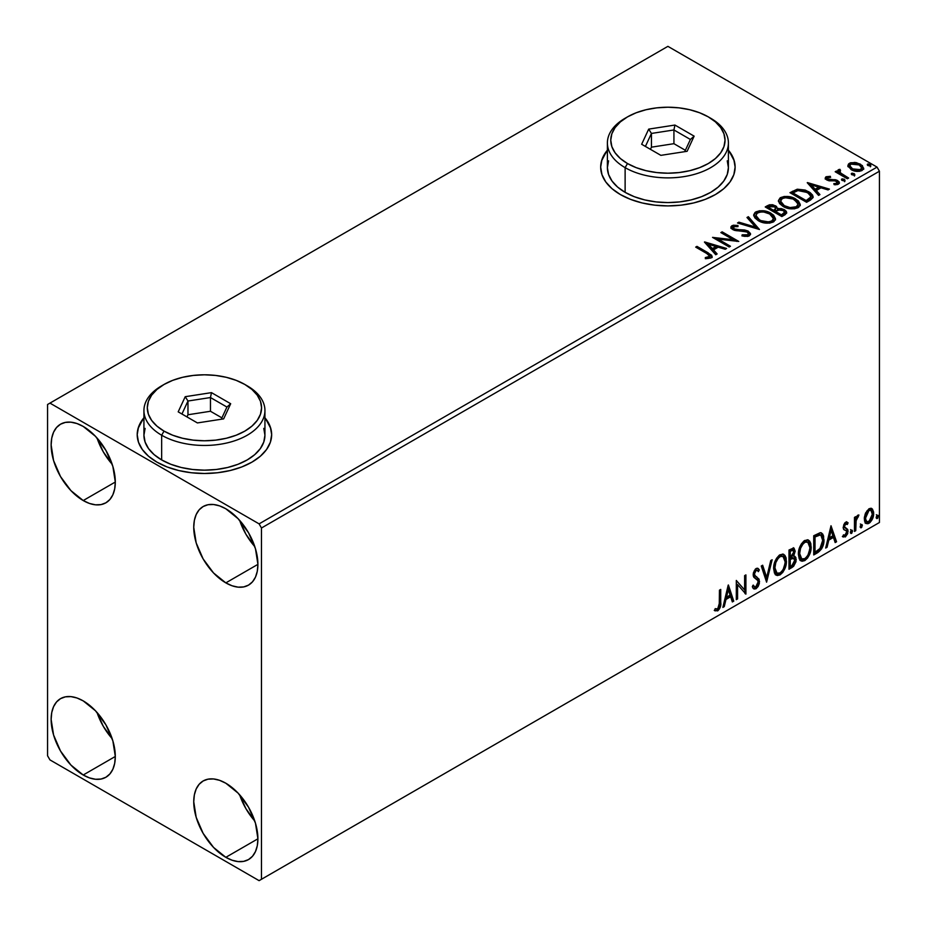<?xml version="1.0" encoding="UTF-8"?>
<svg xmlns="http://www.w3.org/2000/svg" width="927" height="927" viewBox="0 0 927 927"><rect width="100%" height="100%" fill="white"/><g stroke="black" fill="none" stroke-linecap="round" stroke-linejoin="round"><path stroke-width="1.39" d="M143.928 418.309A67.219 38.807 0 0 0 137.208 434.96M156.906 462.121A67.219 38.807 180 0 1 137.208 434.682A67.219 38.807 180 0 1 143.928 417.764L138.505 427.115L137.208 434.682L138.505 442.249L142.329 449.537L148.54 456.246L156.906 462.121L167.092 466.953L178.714 470.534L191.321 472.747L204.438 473.488L217.555 472.747L230.163 470.534L241.785 466.953L251.97 462.121L260.336 456.246L266.547 449.537L270.371 442.249L271.657 434.682L270.371 427.115L264.937 417.764A67.219 38.807 180 0 1 271.657 434.682A67.219 38.807 180 0 1 230.163 470.534A67.219 38.807 180 0 1 156.906 462.121M607.394 150.73A67.219 38.807 0 0 0 600.673 167.381M620.36 194.543A67.219 38.807 180 0 1 600.673 167.103A67.219 38.807 180 0 1 607.394 150.186L601.971 159.537L600.673 167.103L601.971 174.67L605.794 181.959L612.005 188.668L620.36 194.543L630.557 199.375L642.179 202.955L654.786 205.168L667.903 205.91L681.009 205.168L693.628 202.955L705.25 199.375L715.435 194.543L723.79 188.668L730.001 181.959L733.836 174.67L735.123 167.103L733.836 159.537L728.402 150.186A67.219 38.807 180 0 1 735.123 167.103A67.219 38.807 180 0 1 693.628 202.955A67.219 38.807 180 0 1 620.36 194.543M239.653 794.821A45.377 26.199 -120 0 0 254.786 821.021L245.922 808.668L239.653 794.821M225.829 857.324A45.377 26.199 60 0 1 196.188 817.336A45.377 26.199 60 0 1 203.14 780.974A45.377 26.199 60 0 1 225.829 783.222L238.1 793.13L248.517 807.174L255.47 823.211L257.915 838.796L225.829 857.324L213.546 847.417L203.14 833.373L196.188 817.336L193.743 801.751L194.357 794.879L196.188 788.981L199.143 784.288L203.14 780.974L207.996 779.178L213.546 778.958L219.572 780.325L225.829 783.222A45.377 26.199 60 0 1 255.47 823.211A45.377 26.199 60 0 1 248.517 859.572L243.65 861.368L238.1 861.589L232.086 860.221L225.829 857.324L257.915 838.796L257.3 845.667L255.47 851.565L252.503 856.258L248.517 859.572A45.377 26.199 60 0 1 225.829 857.324M97.045 438.054A45.377 26.199 -120 0 0 112.179 464.253L103.314 451.901L97.045 438.054M83.221 500.545A45.377 26.199 60 0 1 53.581 460.557A45.377 26.199 60 0 1 60.533 424.195A45.377 26.199 60 0 1 83.221 426.443L95.504 436.362L105.91 450.395L112.862 466.432L115.307 482.028L83.221 500.545L70.939 490.638L60.533 476.594L53.581 460.557L51.136 444.972L51.75 438.1L53.581 432.202L56.547 427.509L60.533 424.195L65.4 422.399L70.939 422.179L76.964 423.546L83.221 426.443A45.377 26.199 60 0 1 112.862 466.432A45.377 26.199 60 0 1 105.91 502.793L101.043 504.601L95.504 504.821L89.479 503.454L83.221 500.545L115.307 482.028L114.693 488.9L112.862 494.786L109.896 499.479L105.91 502.793A45.377 26.199 60 0 1 83.221 500.545M239.653 520.383A45.377 26.199 -120 0 0 254.786 546.582L245.922 534.23L239.653 520.383M225.829 582.874A45.377 26.199 60 0 1 196.188 542.898A45.377 26.199 60 0 1 203.14 506.536A45.377 26.199 60 0 1 225.829 508.784L238.1 518.691L248.517 532.735L255.47 548.761L257.915 564.358L225.829 582.874L213.546 572.967L203.14 558.935L196.188 542.898L193.743 527.301L194.357 520.429L196.188 514.531L199.143 509.838L203.14 506.536L207.996 504.728L213.546 504.508L219.572 505.875L225.829 508.784A45.377 26.199 60 0 1 255.47 548.761A45.377 26.199 60 0 1 248.517 585.122L243.65 586.93L238.1 587.15L232.086 585.783L225.829 582.874L257.915 564.358L257.3 571.229L255.47 577.127L252.503 581.82L248.517 585.122A45.377 26.199 60 0 1 225.829 582.874M97.045 712.492A45.377 26.199 -120 0 0 112.179 738.692L103.314 726.339L97.045 712.492M83.221 774.995A45.377 26.199 60 0 1 53.581 735.007A45.377 26.199 60 0 1 60.533 698.645A45.377 26.199 60 0 1 83.221 700.893L95.504 710.8L105.91 724.844L112.862 740.882L115.307 756.467L83.221 774.995L70.939 765.076L60.533 751.044L53.581 735.007L51.136 719.422L51.75 712.539L53.581 706.652L56.547 701.959L60.533 698.645L65.4 696.849L70.939 696.617L76.964 697.985L83.221 700.893A45.377 26.199 60 0 1 112.862 740.882A45.377 26.199 60 0 1 105.91 777.243L101.043 779.039L95.504 779.259L89.479 777.892L83.221 774.995L115.307 756.467L114.693 763.338L112.862 769.236L109.896 773.929L105.91 777.243A45.377 26.199 60 0 1 83.221 774.995M780.615 201.113L782.261 198.61C786.629 197.103 790.696 197.463 794.439 199.699L798.077 204.125L796.339 206.733C792.017 208.227 787.996 207.868 784.277 205.655L780.615 201.113L780.615 202.213L784.277 206.744L782.156 205.203L780.627 202.028M47.567 404.496L47.567 755.783L49.954 759.897L259.096 880.65L879.433 522.504L261.472 879.283L261.472 527.996L879.433 171.217L879.433 522.504L879.433 171.217L877.046 167.103L259.096 523.871L49.954 403.118L667.903 46.35L877.046 167.103L667.903 46.35L47.567 404.496L47.567 755.783L49.954 759.897L259.096 880.65L261.472 879.283L261.472 527.996L259.096 523.871L49.954 403.118L47.567 404.496M871.253 508.32L872.423 509.085L868.981 508.761L865.528 513.083L864.358 517.428L864.555 521.101L865.945 523.396L867.904 523.755L870.059 522.515L872.527 518.784L873.524 515.319L873.605 512.086L872.423 509.085L870.963 508.251L868.981 508.761L865.528 513.083L864.288 518.784L866.189 523.57L868.981 523.292C872.145 520.638 873.697 517.324 873.674 513.361L871.751 508.529M854.474 531.426L855.748 530.684L856.154 519.966L858.738 514.983L857.22 515.783L855.748 518.714L855.748 516.652L854.474 517.382L854.474 531.426L855.748 530.684L855.957 521.032L858.947 515.041L857.973 515.122L855.748 518.714L855.748 516.652L854.474 517.382L854.474 531.426M846.224 523.755L844.729 523.396L847.324 524.473L848.078 522.828L846.884 522.063L848.078 522.828L845.609 522.26L844.543 523.21L843.188 527.892L843.883 529.665L846.49 530.962L846.699 532.967L845.227 535.285L843.477 534.821L842.747 536.548L845.378 536.93L847.718 533.593L847.846 529.792L844.879 527.787L844.462 526.2L845.401 524.149L847.324 524.473L848.078 522.828L845.609 522.26L843.164 527.347L843.582 529.282L846.49 530.962L846.791 532.121L845.227 535.285L843.477 534.821L842.747 536.548L843.303 537.057L842.353 536.513M817.602 552.712L821.658 548.807L823.663 543.21L823.605 536.177L822.678 533.998L820.719 532.712L813.732 535.736L813.732 554.949L817.602 552.712L816.652 552.168L813.732 553.848L816.652 552.168L817.602 552.712C822.04 549.456 824.161 545.111 823.976 539.676L821.646 533.037L820.21 532.689L813.732 535.736L813.732 554.949L817.602 552.712M788.993 569.236L793.582 566.351L796.015 561.681L795.853 557.451L793.616 556.2L795.181 551.206L793.651 547.973L788.993 550.024L788.993 569.236L792.318 567.312L796.247 559.595L795.03 556.443L793.616 556.2L795.181 551.206L794.022 548.124L788.993 550.024L788.993 569.236M766.594 582.168L772.145 559.746L770.743 560.557L766.699 577.463L762.654 565.227L761.264 566.026L766.594 582.168L772.145 559.746L770.743 560.557L766.699 577.463L762.654 565.227L761.264 566.026L766.594 582.168M737.591 598.912L737.591 584.613L745.911 594.103L745.911 574.891L744.624 575.632L744.624 589.966L736.305 580.441L736.305 599.653L737.591 598.912L736.305 598.552L737.591 598.912L737.591 584.613L745.911 594.103L745.911 574.891L744.624 575.632L744.624 589.966L736.305 580.441L736.305 599.653L737.591 598.912M714.555 610.487L717.695 610.893L716.745 610.337L719.248 607.023L719.781 601.855C720.302 605.041 719.282 607.869 716.745 610.337L717.695 610.893C720.233 608.425 721.252 605.598 720.731 602.399L719.781 601.855L719.781 589.978L719.781 601.855L720.731 602.399L720.731 589.433L719.456 590.163L719.225 606.455L717.683 608.923L715.204 608.633L714.555 610.487L717.695 610.893L720.406 606.849L720.731 589.433L719.456 590.163L719.456 602.944L717.683 608.923L715.204 608.633L714.555 610.487L715.192 610.928M728.205 585.122L722.875 607.405L724.265 606.606L725.968 599.456L730.65 596.756L732.353 601.936L733.744 601.125L728.413 584.995L722.875 607.405L724.265 606.606L725.968 599.456L730.65 596.756L732.353 601.936L733.744 601.125L728.205 585.122M757.266 570.395L755.157 569.931L757.266 570.395L758.344 571.658L759.34 569.896L758.019 568.378L756.131 568.506L753.153 574.705L753.813 577.243L757.857 580.592L758.274 582.237L755.945 586.826L754.636 586.884L753.338 585.134L752.307 586.71L753.883 588.9L756.038 588.749L758.159 586.467L759.34 583.442L759.074 579.178L755.042 575.737L754.439 573.883L755.737 570.742L757.22 570.372L758.344 571.658L759.34 569.896L757.22 568.17L755.366 569.085L753.327 573.048L753.315 576.119L757.649 580.279L758.263 582.573L757.336 585.4L755.702 586.953L754.3 586.617L753.338 585.134L752.307 586.71L753.048 588.089L754.126 589.016L756.038 588.749L753.431 588.552M773.628 568.575L774.474 573.129L777.232 575.551L780.047 574.891L782.875 572.26L785.401 567.289L786.351 562.874L786.084 557.845L784.891 555.343L782.817 554.045L779.201 555.25L776.467 558.413L774.381 563.303L773.628 568.575L776.27 575.192L780.047 574.891C784.381 571.136 786.513 566.536 786.432 561.102L783.813 554.404L779.955 554.752C775.644 558.541 773.535 563.152 773.628 568.575M798.379 554.288L799.225 558.854L801.971 561.264L804.798 560.603L807.626 557.973L810.14 553.002L811.09 548.587L810.824 543.558L809.63 541.055L807.556 539.757L803.952 540.962L801.206 544.126L799.12 549.027L798.379 554.288L801.009 560.905L804.798 560.603C809.132 556.849 811.252 552.249 811.171 546.814L808.553 540.117L804.694 540.464C800.383 544.253 798.286 548.865 798.379 554.288M831.009 525.76L825.679 548.054L827.069 547.243L828.784 540.105L833.454 537.405L835.157 542.573L836.56 541.774L831.009 525.76L825.679 548.054L827.069 547.243L828.784 540.105L833.454 537.405L835.157 542.573L836.56 541.774L831.009 525.76M850.418 532.411L851.032 533.512L851.948 532.979L852.295 530.267L851.253 530.371L850.476 531.82L851.484 533.396L852.55 531.183L851.484 530.198L850.418 532.411L851.484 533.396M860.233 526.745L860.835 527.845L861.762 527.312L862.098 524.612L861.056 524.705L860.291 526.154L861.299 527.73L862.365 525.516L861.299 524.531L860.233 526.745L861.299 527.73M876.224 517.509L876.838 518.61L877.753 518.077L878.101 515.366L877.058 515.47L876.293 516.918L877.301 518.494L878.367 516.281L877.301 515.296L876.224 517.509L877.301 518.494M848.043 166.408L852.261 170.197L859.422 171.368L863.547 168.992L862.377 165.585L856.478 162.665L850.638 162.735L848.587 163.928L847.892 165.562L851.113 169.606C854.532 171.622 858.182 171.924 862.064 170.51L863.686 168.239L860.499 164.195L854.926 162.41L849.48 163.245L847.892 166.64M847.348 178.772L848.622 178.03L839.943 172.549L839.329 171.217L840.546 170.383L839.862 169.282L837.915 170.151L838.251 172.04L836.467 171.008L835.181 171.75L847.348 178.772L848.622 178.03L840.569 173.14L839.862 169.282L837.776 170.695L838.251 172.04L836.467 171.008L835.181 171.75L847.348 178.772M827.672 178.656L828.078 180.313L827.672 177.555L830.592 177.358L830.302 176.315L830.302 177.324L830.302 176.315L825.841 176.918L825.227 178.042L826.328 179.653L829.144 180.835L834.775 180.811L837.011 181.785L836.826 183.361L833.79 183.639L834.173 184.716L837.533 184.531L839.306 183.279L839.086 181.796L836.583 180.058L827.811 179.05L827.44 177.741L830.592 177.358L830.302 176.315L826.108 176.744L826.108 177.845L828.286 177.347M810.465 200.058L813.083 197.532L812.655 195.168L810.128 192.584L805.157 190.058L797.429 189.212L789.966 192.677L806.606 202.283L810.465 200.058L813.188 196.86L808.738 191.692L797.046 189.293L789.966 192.677L806.606 202.283L810.465 200.058M777.51 209.004L775.528 205.771L775.528 206.872L771.577 205.678L767.579 206.709L775.528 206.872L775.528 205.771L767.579 205.609L767.579 206.709L766.177 207.521L767.579 206.709L767.579 205.609L765.227 206.964L781.855 216.57L786.629 213.14L786.351 211.414L784.393 209.664L781.194 208.552L777.51 208.726L776.444 206.397L772.678 204.728L769.375 204.809L765.227 206.964L781.855 216.57L785.192 214.647L786.722 212.607L784.393 209.664L777.568 208.285L777.568 209.386M759.468 229.502L748.379 216.698L746.977 217.497L755.551 227.127L738.889 222.167L737.498 222.978L759.468 229.502L748.379 216.698L746.977 217.497L755.551 227.127L738.889 222.167L737.498 222.978L759.468 229.502M730.453 246.246L718.077 239.108L738.773 241.449L722.133 231.843L720.858 232.584L733.269 239.745L712.539 237.382L729.178 246.988L730.453 246.246L718.077 239.108L738.773 241.449L722.133 231.843L720.858 232.584L733.269 239.745L712.539 237.382L729.178 246.988L730.453 246.246M706.756 253.5L709.815 256.339L705.296 257.579L705.922 258.691L710.986 257.984L712.11 256.64L711.554 255.18L696.965 246.373L695.69 247.115L706.756 253.5C709.178 254.45 710.024 255.62 709.271 256.999L705.296 257.579L705.922 258.691L710.986 257.984L712.121 256.455L708.205 252.862L696.965 246.373L695.69 247.115L706.756 253.5M704.439 242.063L715.737 254.751L717.127 253.94L713.512 249.873L718.182 247.185L725.227 249.27L726.617 248.471L704.647 241.935L715.737 254.751L717.127 253.94L713.512 249.873L718.182 247.185L725.227 249.27L726.617 248.471L704.439 242.063M749.34 235.84L750.441 233.453L747.95 230.997L744.566 229.977L735.783 229.502L733.408 228.39L733.628 226.686L737.985 226.628L737.962 225.47L733.28 225.215L731.009 226.651L731.67 228.784L734.323 230.313L747.046 231.935L748.367 233.384L747.776 234.751L742.156 234.809L741.959 235.898L747.672 236.42L749.34 235.84L750.546 234.102L748.344 231.217L734.057 228.876L733.628 226.686L737.985 226.628L737.962 225.47L731.936 225.69L730.893 227.242L732.851 229.653L747.046 231.935L748.402 233.674L747.544 234.913L742.156 234.809L741.959 235.898L749.34 235.84M758.263 220.684L763.477 222.712L769.688 223.129L774.045 221.518L775.459 218.633L773.593 215.157L770.198 212.816L765.725 211.171L759.445 210.765L755.065 212.399L753.709 214.774L754.81 217.833L758.263 220.684C762.933 223.442 767.962 223.882 773.35 221.982L775.47 218.911L770.974 213.245C766.258 210.429 761.183 209.989 755.76 211.935L753.697 215.029L758.263 220.684M783.002 206.397L788.217 208.424L794.427 208.842L798.784 207.231L800.198 204.346L798.344 200.881L794.126 198.135L788.425 196.524L784.184 196.478L780.14 197.88L778.448 200.487L779.549 203.546L783.002 206.397C787.672 209.166 792.712 209.595 798.089 207.694L800.21 204.624L795.714 198.957C790.998 196.142 785.934 195.701 780.499 197.66L778.437 200.742L783.002 206.397M807.243 182.712L818.553 195.388L819.943 194.589L816.316 190.522L820.986 187.822L828.031 189.919L829.422 189.108L807.452 182.584L818.553 195.388L819.943 194.589L816.316 190.522L820.986 187.822L828.031 189.919L829.422 189.108L807.243 182.712M842.122 180.429L843.976 180.8L844.903 179.884L842.388 178.818L841.461 179.351L842.122 180.429L844.567 180.614L844.254 179.201L841.797 179.015L842.122 180.429L841.797 179.015M851.925 174.763L853.79 175.133L854.706 174.218L852.203 173.152L851.276 173.685L851.925 174.763L854.381 174.948L854.057 173.534L851.612 173.349L851.925 174.763L851.612 173.349M867.927 165.527L869.781 165.898L870.708 164.983L868.193 163.917L867.278 164.45L867.927 165.527L870.383 165.713L870.059 164.299L867.602 164.114L867.927 165.527L867.602 164.114M735.123 167.381A67.219 38.807 0 0 0 728.402 150.73M733.836 160.081L730.001 152.804M605.794 152.804L601.971 160.081M271.657 434.96A67.219 38.807 0 0 0 264.937 418.309M270.371 427.66L266.547 420.383M142.329 420.383L138.505 427.66M712.098 257.312L709.758 254.902L696.64 247.66L696.965 246.373L696.965 247.474L708.205 253.963L708.205 252.862L708.205 253.963L712.006 256.976M709.815 257.138L708.773 258.32L705.296 258.668L708.193 258.448L708.193 257.347L708.193 258.448L709.271 258.1L709.271 256.999M705.54 243.303L725.366 249.189L705.54 243.303M713.512 250.974L713.512 249.873L713.512 250.974L716.49 254.311L713.512 250.974M708.552 245.423L712.353 249.676L715.934 247.613L715.934 246.512L715.934 247.613L712.353 249.676L712.353 248.575L712.353 249.676L708.552 245.423L708.552 244.322L715.934 246.512L712.353 248.575L708.552 244.322L708.552 245.423M714.543 238.54L733.269 240.846L733.269 239.745L733.269 240.846L714.543 238.54M721.809 233.129L722.133 231.843L722.133 232.944L736.803 241.414L721.809 233.129M718.077 240.197L718.077 239.108L718.077 240.197L729.503 246.802L718.077 240.197M748.39 234.89L747.266 236.142L744.879 236.385L742.156 235.91L742.156 234.809L742.156 235.91L747.544 236.003L748.402 233.674M730.986 227.799L731.936 225.69L731.936 226.791L737.962 226.559L737.962 225.47L737.962 226.628L733.28 226.315L730.893 228.297M733.002 228.645L733.628 226.686M733.628 227.787L734.057 229.966L734.057 228.876L734.057 229.966L736.977 230.765L736.977 229.664L736.977 230.765L740.209 230.811L740.209 229.711L740.209 230.811L748.344 232.306L748.344 231.217L750.464 234.624M750.441 234.543L746.594 231.553L735.783 230.603L733.408 229.49L733.083 228.309M738.749 223.349L738.889 222.167L738.889 223.268L755.551 228.216L755.551 227.127L755.551 228.216L738.749 223.349M747.625 218.227L748.379 216.698L748.379 217.799L758.576 229.236L748.379 217.799L747.625 218.227M753.744 215.597L755.76 211.935L755.76 213.036C761.183 211.089 766.258 211.518 770.974 214.346L770.974 213.245L770.974 214.346L775.424 219.444M757.475 212.283L755.065 213.5L753.709 215.875M775.459 219.734L773.593 216.258L769.387 213.523L763.686 211.912L758.599 211.993M773.327 219.699L772.608 221.321L770.244 222.7L763.686 222.677L758.39 220.302L756.641 218.61L755.887 216.304M755.876 215.4L755.876 216.501L759.526 221.032L759.526 219.931L759.526 221.032C763.257 223.256 767.278 223.616 771.6 222.121L771.6 221.02C767.278 222.515 763.257 222.156 759.526 219.931L755.876 215.4L757.521 212.897C761.89 211.391 765.945 211.75 769.688 213.986L773.338 218.413L771.6 222.121L773.338 218.413M777.51 208.726L777.51 209.815L784.393 210.753L784.393 209.664L784.393 210.753L786.629 213.14M786.652 213.187L782.921 210.081L777.51 209.815M786.351 212.515L785.864 211.866M779.329 209.548L778.402 209.653M784.555 213.337L781.438 215.945L775.25 212.376L775.25 211.275L778.124 209.838L783.106 210.394L784.555 212.248L782.898 215.099L784.555 213.349L784.555 212.248L781.438 214.844L781.438 215.945L782.898 215.099L782.898 214.01L781.438 214.844L775.25 211.275L775.25 212.376L781.438 215.945L781.438 214.844L775.25 211.275L780.777 209.629L783.408 210.591L784.555 212.237M775.621 209.826L773.547 211.391L768.205 208.308L768.205 207.219L769.537 206.443L774.277 206.536L775.714 208.308L774.196 211.008L775.714 208.308M774.196 209.919L773.547 211.391L774.196 209.919L773.547 210.29L768.205 207.219L768.205 208.308L773.547 211.391L773.547 210.29L768.205 207.219L771.252 205.84L773.778 206.269L775.714 208.251L774.196 209.919M778.483 201.31L780.499 197.66L780.499 198.749C785.934 196.802 790.998 197.242 795.714 200.058L795.714 198.957L795.714 200.058L800.163 205.157M782.214 198.007L779.259 199.734L778.448 201.588M800.198 205.446L798.344 201.97L794.126 199.235L788.425 197.625L783.35 197.706M798.066 205.412L796.907 207.463L793.396 208.737L788.437 208.39L784.277 206.744C787.996 208.969 792.017 209.328 796.339 207.833L798.077 204.125M796.339 206.733L796.339 207.833L796.339 206.733L790.047 207.578L784.277 205.655L784.277 206.744L784.277 205.655L780.858 202.295L780.743 200.336L782.261 198.61L785.239 197.718L793.164 199.038L797.857 203.059L797.927 205.018L796.339 206.733M812.655 196.269L808.738 192.793L801.867 190.325L796.386 190.545L790.916 193.233L792.481 192.329L792.481 191.229L792.481 192.329L797.046 190.383L797.046 189.293L797.046 190.383L808.738 192.793L808.738 191.692L808.738 192.793L813.118 197.405M810.916 197.439L808.402 200.359M807.556 200.869L807.556 199.768L806.177 200.568L806.177 201.657L807.556 200.869L810.557 198.645L810.557 197.544L806.177 201.657L792.956 194.021L806.177 201.657L806.177 200.568L792.956 192.932L792.956 194.021L792.956 192.932L797.938 190.591L807.452 192.434L810.916 196.397L810.557 198.645L810.916 196.397M808.344 183.952L828.17 189.838L808.344 183.952M816.316 191.622L816.316 190.522L816.316 191.622L819.294 194.96L816.316 191.622M811.357 186.06L815.157 190.313L818.738 188.251L818.738 187.15L818.738 188.251L815.157 190.313L815.157 189.224L815.157 190.313L811.357 186.06L811.357 184.96L818.738 187.15L815.157 189.224L811.357 184.96L811.357 186.06M827.266 179.247L827.672 177.555M829.491 179.676L828.078 179.224L828.078 180.313L829.491 180.777L829.491 179.676L829.491 180.777L832.017 180.765L832.017 179.664L829.491 179.676M835.343 179.711L832.017 179.664L832.017 180.765L835.343 180.811L835.343 179.711L835.343 180.811L837.649 181.657L837.649 180.556L835.343 179.711M835.459 184.809L836.826 184.461L836.826 183.361L833.79 183.639L834.173 184.716L838.46 184.149L839.41 182.804L837.649 180.556L839.294 183.314M825.354 178.552L826.108 176.744L825.227 177.984L826.861 179.989L829.144 180.835L834.96 180.835L836.432 181.333L836.826 184.461L837.371 182.584L836.826 183.361M829.202 177.347L825.32 178.621M837.324 183.419L835.378 184.809M839.317 183.384L835.98 180.962L828.39 180.475L827.44 178.841M841.739 180.151L844.254 180.29L844.254 179.201L844.567 181.715M844.567 180.614L844.254 179.201M844.671 180.603L841.693 180.186M836.131 172.295L836.467 171.008L836.467 172.109L838.251 173.14L838.251 172.04L838.251 173.14L836.131 172.295M837.892 171.298L838.483 169.595L838.483 170.695L839.862 170.371L839.862 169.282L839.943 170.498L837.799 171.565M839.329 172.41L839.758 170.58M839.758 171.68L840.569 174.241L840.569 173.14L840.569 174.241L844.532 176.767L844.532 175.666L844.532 176.767L847.672 178.575L841.009 174.589L839.329 172.318M851.542 174.485L854.057 174.635L854.057 173.534L854.381 176.049M854.381 174.948L854.057 173.534M854.474 174.948L851.496 174.519M850.65 163.824L847.95 166.095L849.48 163.245L849.48 164.346L854.926 163.511L854.926 162.41L854.926 163.511L860.499 165.296L860.499 164.195L860.499 165.296L863.616 168.772L862.377 166.686L859.283 164.67L851.843 163.546M861.646 168.61L860.569 170.753L856.293 171.31L851.623 169.479L849.943 166.385M849.885 165.724L852.4 169.977L852.4 168.876L852.4 169.977L860.569 170.753L860.569 169.653L852.4 168.876L849.885 165.724L850.974 164.114L859.225 164.936L861.704 167.972L860.569 170.753L861.704 167.972M867.545 165.249L870.059 165.4L870.059 164.299L870.383 166.814M870.383 165.713L870.059 164.299M870.476 165.701L867.498 165.284M715.934 246.512L712.353 248.575L708.552 244.322L715.934 246.512M769.688 213.986L772.585 216.408L773.292 218.888L771.89 220.835L768.657 221.924L760.789 220.591L757.417 218.39L755.899 215.806L756.965 213.268L760.499 212.005L763.883 212.04L769.688 213.986M792.956 192.932L797.938 190.591L803.118 190.695L809.271 193.685L810.835 196.953L806.177 200.568L792.956 192.932M818.738 187.15L815.157 189.224L811.357 184.96L818.738 187.15M859.225 164.936L861.16 166.559L861.623 168.505L858.564 170.267L852.817 169.108L849.885 165.852L850.592 164.369L853.002 163.523L859.225 164.936M714.242 610.383L716.745 610.337L714.682 610.58M727.985 586.026L732.793 600.58L733.744 601.125L732.052 601.009L732.793 600.58L727.985 586.026M729.688 596.212L730.65 596.756L729.688 596.212L725.018 598.912L725.968 599.456L725.018 598.912L723.315 606.049L724.265 606.606L723.176 606.131L725.018 598.912L729.688 596.212M727.359 589.143L725.563 596.629L726.513 597.173L725.563 596.629L727.359 589.143L728.309 589.688L730.094 595.111L726.513 597.173L728.309 589.688L727.359 589.143M736.305 580.557L744.624 589.966L736.305 580.557M744.949 575.447L744.949 593.477L744.949 575.447M745.076 593.628L745.911 594.103L745.076 593.628M736.641 584.068L737.591 584.613L736.641 584.068L736.641 598.367L736.641 584.068M752.991 585.667L754.636 586.884M758.39 569.352L757.626 570.696L758.39 569.352M754.439 573.883L756.108 570.476L755.157 569.931L753.489 573.326L755.215 575.922L754.439 573.883M756.791 576.918L754.254 575.366L756.791 576.918L759.561 581.519L756.791 576.918M756.038 588.749L759.561 581.519L758.61 580.974L755.088 588.193L756.038 588.749M753.176 588.471L755.876 587.625L758.39 582.898L758.124 578.633L753.535 573.975L754.138 570.986L756.27 569.815M758.39 579.329L758.124 578.633M754.057 586.478L752.817 585.4M762.006 565.597L765.748 576.918L766.699 577.463L765.748 576.918L762.006 565.597M770.882 560.476L766.073 580.58L770.882 560.476M783.327 554.184L785.482 560.545L786.432 561.102L785.482 560.545C785.563 565.991 783.431 570.58 779.097 574.334L780.047 574.891L775.806 574.879M775.146 574.531L779.097 574.334L783.048 569.92L785.401 562.318L784.636 555.91M776.803 572.898L774.242 569.85L774.613 562.816L777.869 557.046L780.244 555.667L782.237 556.026M783.072 556.501L779.062 556.13L783.072 556.501L785.146 561.832C785.239 566.212 783.524 569.92 780.013 572.944L777.023 573.164L774.914 567.834L773.964 567.278L776.073 572.608L777.023 573.164M774.914 567.834C774.833 563.465 776.536 559.757 780.013 556.687L779.062 556.13C775.586 559.201 773.883 562.921 773.964 567.278L774.914 567.834L775.818 562.585L778.263 558.181L780.604 556.397L783.188 556.571L784.868 559.236L785.134 562.538L783.952 567.857L782.284 570.823L780.013 572.944L777.753 573.442L776.131 572.388L774.914 567.834M793.5 547.938L794.23 550.661L795.181 551.206L794.23 550.661L793.512 554.103M792.678 555.655L793.616 556.2L792.678 555.655M794.497 556.246L795.296 559.039L796.247 559.595L795.296 559.039L791.368 566.768L792.318 567.312L791.368 566.768L788.993 568.135L792.631 565.794L794.312 563.338L795.296 559.039L794.369 556.107M793.373 554.427L794.23 550.661L793.292 547.718M794.172 549.769L794.01 548.958M792.956 558.054L794.682 558.865L794.682 562.121L793.303 564.543L790.267 566.524L790.267 559.375L789.317 558.83L789.317 565.968L790.267 566.524L790.267 559.375L794.091 558.193L792.006 557.509L792.956 558.054L792.006 557.509L789.966 558.46L790.916 559.004L789.317 558.83L790.267 559.375L792.956 558.054L794.96 560.325L791.739 565.679L790.267 566.524L789.317 565.968L789.317 558.83L792.226 557.475L793.732 558.321M793.257 550.163L792.295 549.607L790.65 549.943L791.6 550.487L790.65 549.943L789.317 550.708L790.267 551.252L793.257 550.163L793.894 551.982L790.267 557.405L789.317 556.86L789.317 550.708L792.388 549.676M790.267 557.405L790.267 551.252L789.317 550.708L789.317 556.86L790.267 557.405L790.267 551.252L793.199 550.14L793.663 553.662L792.666 555.667L790.267 557.405M808.066 539.896L810.221 546.258L811.171 546.814L810.221 546.258C810.302 551.704 808.182 556.293 803.848 560.047L804.798 560.603L800.546 560.592M799.885 560.256L803.848 560.047L807.799 555.644L810.14 548.042L809.375 541.623M801.554 558.61L798.981 555.574L799.607 547.753L803.199 542.249L804.984 541.38L806.977 541.739M807.811 542.214L803.802 541.855L807.811 542.214L809.897 547.544C809.978 551.936 808.263 555.632 804.752 558.657L801.762 558.877L799.653 553.546L798.703 553.002L800.812 558.332L801.762 558.877M799.653 553.546C799.572 549.19 801.276 545.47 804.752 542.399L803.802 541.855C800.325 544.925 798.622 548.633 798.703 553.002L799.653 553.546L800.557 548.309L803.014 543.906L805.354 542.11L807.927 542.283L809.607 544.96L809.874 548.251L808.692 553.581L807.035 556.536L804.752 558.657L802.504 559.166L800.87 558.1L799.653 553.546M821.16 532.816L823.025 539.12L823.976 539.676L823.025 539.12C823.211 544.555 821.09 548.9 816.652 552.168L820.152 549.132L822.516 543.593L822.84 536.571L821.067 532.735M820.87 535.157L818.587 534.346L819.538 534.891L818.587 534.346L814.903 535.933L815.853 536.478L814.057 536.42L815.018 536.965L819.538 534.891L820.87 535.157L822.689 540.406L819.816 548.981L815.018 552.237L814.057 551.692L815.018 552.237L815.018 536.965L814.057 536.42L814.057 551.692L814.057 536.42L818.147 534.427L820.094 534.728M830.789 526.663L835.609 541.217L836.56 541.774L834.856 541.658L835.609 541.217L830.789 526.663M832.504 536.86L833.454 537.405L832.504 536.86L827.834 539.549L828.784 540.105L827.834 539.549L826.119 546.698L827.069 547.243L825.98 546.779L827.834 539.549L832.504 536.86M830.163 529.78L828.379 537.266L829.329 537.811L828.379 537.266L830.163 529.78L831.113 530.337L832.909 535.748L829.329 537.811L831.113 530.337L830.163 529.78M848.078 522.828L846.421 521.727M847.127 522.283L846.444 523.778L847.127 522.283M845.679 523.94L844.729 523.396L843.5 525.991L844.451 526.548L845.679 523.94L847.324 524.473M842.747 536.548L845.378 536.93L844.427 536.374L846.467 533.836L847.127 530.765L844.427 536.374L845.378 536.93L848.078 531.31L847.127 530.765L846.699 528.83L847.127 530.765L848.078 531.31L847.649 529.387L843.5 525.991L844.729 527.683M847.649 529.387L844.752 527.637M844.427 536.374L842.875 536.71L844.427 536.374M843.582 529.282L846.49 530.962M844.173 529.746L845.25 530.151M843.802 527.092L843.802 524.578L845.691 523.349M850.534 529.641L851.484 530.198M852.55 531.183L851.6 530.626L850.465 532.886M850.418 532.909L851.542 530.117M854.798 517.196L855.748 518.714L854.798 517.196M856.641 516.548L857.742 515.273L857.394 516.327L858.344 516.884L856.722 516.478M855.459 518.541L855.007 520.487L855.957 521.032L855.007 520.487L854.798 525.424L855.748 525.968L854.798 525.424L854.798 530.14L855.748 530.684L854.474 530.325L855.528 518.32M860.349 523.987L861.299 524.531M862.365 525.516L861.415 524.972L860.279 527.22M860.221 527.243L861.357 524.45M872.423 509.085L871.473 508.541L872.724 512.816L873.674 513.361L872.724 512.816C872.747 516.779 871.183 520.093 868.031 522.747L868.981 523.292L865.737 523.222M864.995 522.851L866.351 523.292L868.576 522.399L871.577 518.239L872.701 512.168L871.16 508.239M866.513 521.356L864.81 519.247L865.053 514.485L867.22 510.557L870.152 509.943M870.905 510.36L868.031 509.943L870.905 510.36L872.388 514.114L868.981 521.577L866.954 521.716L864.613 517.509L866.954 521.716M865.563 518.054L868.981 510.487L868.031 509.943L864.613 517.509L865.563 518.054L867.452 511.947L869.387 510.29L871.102 510.487L872.377 514.589L870.499 520.151L867.452 521.913L866.003 520.534L865.563 518.054M876.339 514.74L877.301 515.296M878.367 516.281L877.417 515.725L876.282 517.984M876.224 518.008L877.348 515.215M730.094 595.111L726.513 597.173L728.309 589.688L730.094 595.111M815.018 536.965L820.349 534.949L822.029 536.548L822.689 540.406L822.098 544.717L820.569 548.031L815.018 552.237L815.018 536.965M832.909 535.748L829.329 537.811L831.113 530.337L832.909 535.748M259.096 523.871L877.046 167.103L879.433 171.217L261.472 527.996L259.096 523.871M261.472 879.283L879.433 522.504L261.472 879.283M608.564 160.835L607.394 167.648A60.498 34.925 0 0 0 625.122 192.352L625.122 167.648L627.498 163.534A57.138 32.99 180 0 1 627.498 116.883A57.138 32.99 180 0 1 708.309 116.883L699.642 112.781L689.769 109.734L679.051 107.856L667.903 107.219L656.756 107.856L646.038 109.734L636.154 112.781L627.498 116.883L620.383 121.877L615.111 127.578L611.855 133.766L610.754 140.209L611.855 146.64L615.111 152.828L620.383 158.54L627.498 163.534L636.154 167.636L646.038 170.684L656.756 172.561L667.903 173.198L679.051 172.561L689.769 170.684L699.642 167.636L708.309 163.534L715.412 158.54L720.685 152.828L723.941 146.64L725.041 140.209L723.941 133.766L720.685 127.578L715.412 121.877L708.309 116.883A57.138 32.99 180 0 1 708.309 163.534A57.138 32.99 180 0 1 627.498 163.534L625.122 167.648A60.498 34.925 0 0 0 710.685 167.648A60.498 34.925 0 0 0 710.685 118.25L710.685 118.25A60.498 34.925 180 0 1 728.402 142.955A60.498 34.925 180 0 1 691.055 175.226A60.498 34.925 180 0 1 625.122 167.648L625.122 192.352A60.498 34.925 0 0 0 691.055 199.919A60.498 34.925 0 0 0 728.402 167.648L727.243 160.835M627.498 116.883L625.122 118.25A60.498 34.925 0 0 0 625.122 167.648A60.498 34.925 180 0 1 607.394 142.955A60.498 34.925 180 0 1 626.339 117.567M674.926 125.052L694.138 136.153L687.116 151.298L660.87 155.354L641.658 144.264L648.691 129.12L674.926 125.052L648.691 129.12L641.658 144.264L660.87 155.354L687.116 151.298L694.138 136.153L674.926 125.052L673.929 129.965L673.929 143.685L651.438 147.173L650.43 149.328L651.438 147.173L651.438 133.442L651.438 147.173L673.929 143.685L673.929 129.965L690.395 139.467L684.729 151.669L690.395 139.467L694.138 136.153L690.395 139.467L673.929 129.965L674.926 125.052M607.394 142.955L607.394 167.648L608.564 174.461L612.005 181.02L617.591 187.057L625.122 192.352L634.288 196.698L644.752 199.919L656.096 201.912L667.903 202.584L679.7 201.912L691.055 199.919L701.507 196.698L710.685 192.352L718.205 187.057L723.79 181.02L727.243 174.461L728.402 167.648L728.402 142.955M645.401 146.431L651.438 133.442L673.929 129.965L651.438 133.442L648.691 129.12L651.438 133.442L645.401 146.431M685.366 150.29L673.929 143.685L685.366 150.29M145.099 428.413L143.928 435.226A60.498 34.925 0 0 0 161.657 459.931L161.657 435.226L164.033 431.113A57.138 32.99 180 0 1 164.033 384.462A57.138 32.99 180 0 1 244.844 384.462L236.176 380.36L226.304 377.312L215.585 375.435L204.438 374.798L193.291 375.435L182.573 377.312L172.689 380.36L164.033 384.462L156.93 389.456L151.646 395.157L148.39 401.345L147.3 407.787L148.39 414.218L151.646 420.406L156.93 426.119L164.033 431.113L172.689 435.215L182.573 438.262L193.291 440.14L204.438 440.777L215.585 440.14L226.304 438.262L236.176 435.215L244.844 431.113L251.947 426.119L257.231 420.406L260.475 414.218L261.576 407.787L260.475 401.345L257.231 395.157L251.947 389.456L244.844 384.462A57.138 32.99 180 0 1 244.844 431.113A57.138 32.99 180 0 1 164.033 431.113L161.657 435.226A60.498 34.925 0 0 0 247.219 435.226A60.498 34.925 0 0 0 247.219 385.829L247.219 385.829A60.498 34.925 180 0 1 264.937 410.534A60.498 34.925 180 0 1 227.59 442.805A60.498 34.925 180 0 1 161.657 435.226L161.657 459.931A60.498 34.925 0 0 0 227.59 467.498A60.498 34.925 0 0 0 264.937 435.226L263.778 428.413M164.033 384.462L161.657 385.829A60.498 34.925 0 0 0 161.657 435.226A60.498 34.925 180 0 1 143.928 410.534A60.498 34.925 180 0 1 162.874 385.145M211.472 392.631L230.684 403.732L223.65 418.877L197.405 422.932L178.193 411.843L185.226 396.698L211.472 392.631L185.226 396.698L178.193 411.843L197.405 422.932L223.65 418.877L230.684 403.732L211.472 392.631L210.464 397.544L210.464 411.264L187.972 414.751L186.964 416.907L187.972 414.751L187.972 401.02L187.972 414.751L210.464 411.264L210.464 397.544L226.93 407.046L221.275 419.247L226.93 407.046L230.684 403.732L226.93 407.046L210.464 397.544L211.472 392.631M143.928 410.534L143.928 435.226L145.099 442.04L148.54 448.598L154.125 454.636L161.657 459.931L170.823 464.276L181.286 467.498L192.631 469.491L204.438 470.163L216.234 469.491L227.59 467.498L238.054 464.276L247.219 459.931L254.74 454.636L260.336 448.598L263.778 442.04L264.937 435.226L264.937 410.534M181.947 414.01L187.972 401.02L210.464 397.544L187.972 401.02L185.226 396.698L187.972 401.02L181.947 414.01M221.912 417.868L210.464 411.264L221.912 417.868M712.121 256.455L712.121 257.555M775.47 218.911L775.47 220.012M800.21 204.624L800.21 205.724M825.227 177.984L825.227 179.073M844.937 180.081L844.937 181.182M854.74 174.415L854.74 175.516M863.686 168.239L863.686 169.34M870.743 165.18L870.743 166.281M776.27 575.192L775.32 574.647M801.009 560.905L800.059 560.36M846.733 523.952L845.783 523.396M845.169 528.008L844.219 527.451M846.154 530.673L845.204 530.128M866.189 523.57L865.239 523.013M710.685 118.25L708.309 116.883M247.219 385.829L244.844 384.462"/></g></svg>

